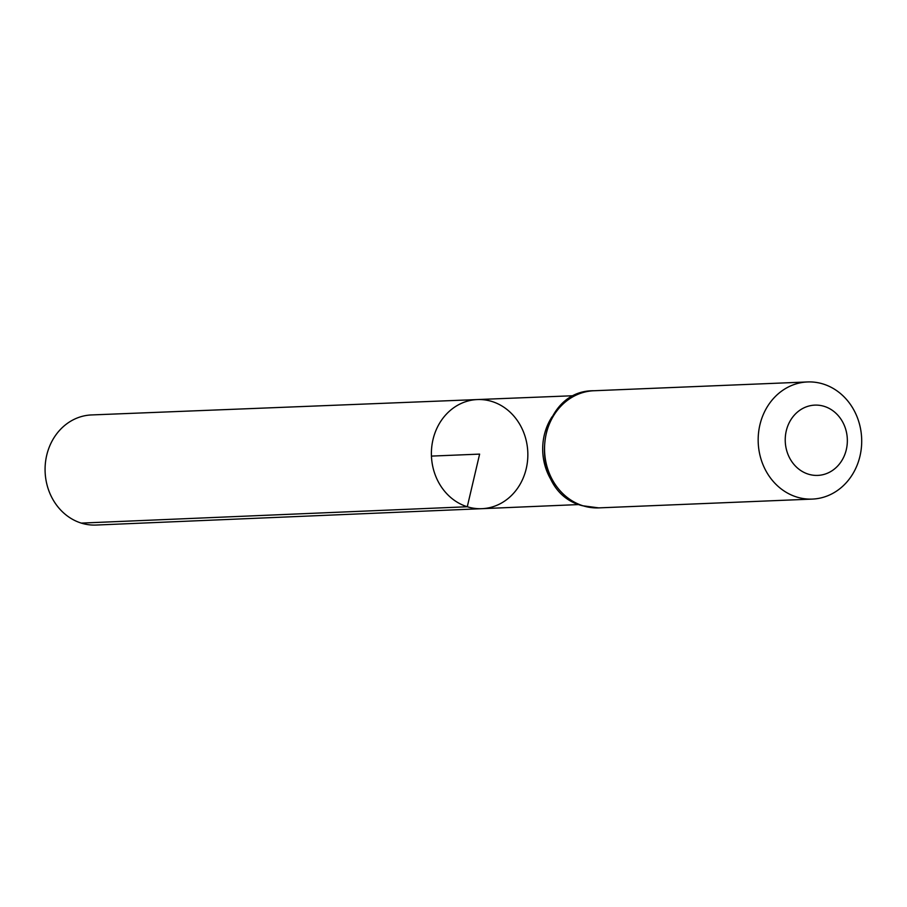 <?xml version="1.0" encoding="UTF-8"?>
<svg xmlns="http://www.w3.org/2000/svg" width="907" height="907" viewBox="0 0 907 907"><rect width="100%" height="100%" fill="white"/><g stroke="black" fill="none" stroke-linecap="round" stroke-linejoin="round"><path stroke-width="1.36" d="M467.275 506.752A54.613 48.218 -92.4 0 1 431.664 447.741A54.613 48.218 -92.4 0 1 477.433 399.556A54.613 48.218 -92.4 0 1 527.795 452.128A54.613 48.218 -92.4 0 1 481.923 508.68A54.613 48.218 -92.4 0 1 467.275 506.752A54.613 48.218 -92.4 0 1 431.664 447.741A54.613 48.218 -92.4 0 1 477.433 399.556L91.528 414.941A55.1 48.649 -92.4 0 0 45.35 463.568A55.1 48.649 -92.4 0 0 81.279 523.101A55.1 48.649 -92.4 0 0 96.063 525.051L481.923 508.68A54.613 48.218 -92.4 0 1 467.275 506.752M808.341 474.157A35.169 31.053 -92.4 0 1 794.26 415.213A35.169 31.053 -92.4 0 1 846.265 431.403A35.169 31.053 -92.4 0 1 808.341 474.157M796.686 497.013A58.615 51.756 -92.4 0 1 758.456 433.716A58.615 51.756 -92.4 0 1 807.525 381.949A58.615 51.756 -92.4 0 1 861.65 438.387A58.615 51.756 -92.4 0 1 812.343 499.088A58.615 51.756 -92.4 0 1 796.686 497.013M431.449 456.096L479.622 454.112L467.275 506.752L81.279 523.101M554.959 485.46A54.465 48.094 -92.4 0 1 552.136 416.687M583.065 505.811A58.615 51.756 -92.4 0 1 544.835 442.503A58.615 51.756 -92.4 0 1 593.904 390.747C535.289 389.931 525.493 491.537 582.396 505.721L598.722 507.886A58.615 51.756 -92.4 0 1 583.065 505.811M574.573 395.679L477.433 399.556M579.051 504.553L481.923 508.68M807.525 381.949L593.904 390.747M812.343 499.088L598.722 507.886"/></g></svg>
